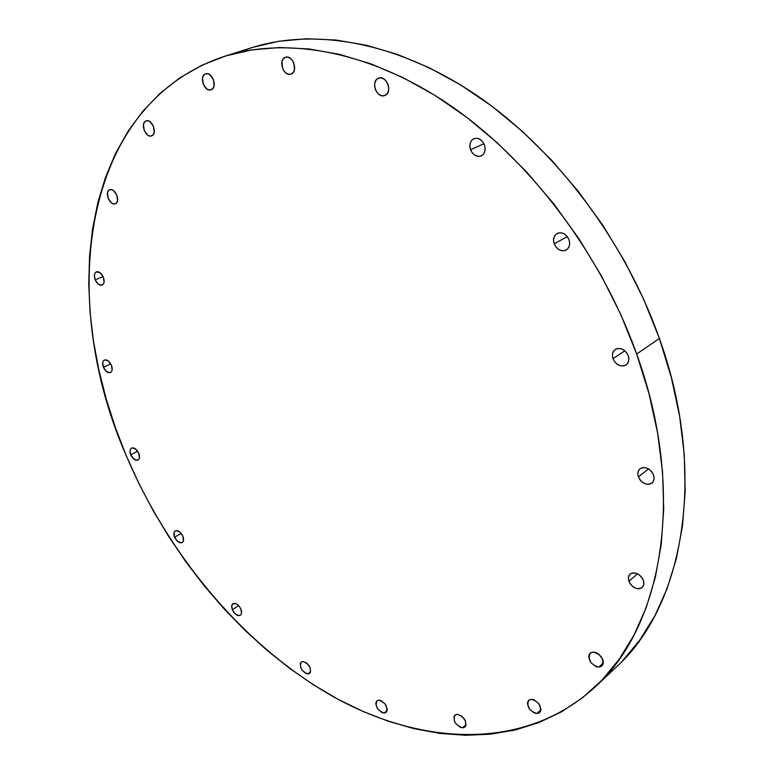 <?xml version="1.0" encoding="UTF-8"?>
<svg xmlns="http://www.w3.org/2000/svg" width="774" height="774" viewBox="0 0 774 774"><rect width="100%" height="100%" fill="white"/><g stroke="black" fill="none" stroke-linecap="round" stroke-linejoin="round"><path stroke-width="1.16" d="M232.297 609.796L238.605 605.558L232.297 609.796L231.755 605.365L232.606 603.923L235.935 603.672L237.899 604.9L239.679 606.835L241.507 610.812L241.498 613.685L240.443 615.214C237.463 616.23 234.754 614.421 232.297 609.796L231.62 606.139L232.848 603.739C235.818 602.733 238.527 604.542 240.985 609.177L241.517 613.627L240.656 615.049L239.176 615.63L235.364 614.043L232.297 609.796M302.895 661.47L306.959 663.202L310.151 667.604L310.587 672.074L308.023 673.99C301.512 671.368 299.277 667.372 301.338 661.983L302.895 661.47C309.406 664.053 311.651 668.049 309.629 673.467L306.04 673.554L302.131 670.245L300.796 667.865L300.351 663.415L301.309 662.012L302.895 661.47M384.107 713.048C377.296 710.397 374.926 706.314 376.977 700.78L378.912 700.141L381.069 700.625L385.239 704.117L387.232 709.071L386.961 711.171L385.868 712.564L384.107 713.048L381.959 712.554L377.809 709.071L375.825 704.146L376.077 702.057L377.161 700.644L378.912 700.141C385.723 702.753 388.113 706.836 386.091 712.399L384.107 713.048L387.145 710.571L384.107 713.048M457.26 714.325L462.01 716.318L465.542 721.107L465.764 725.867L464.506 727.308L462.562 727.792C455.335 725.132 452.79 720.904 454.928 715.108L457.26 714.325C464.487 716.937 467.051 721.165 464.951 726.989L462.562 727.792L460.211 727.26L455.76 723.593L454.319 721.02L454.077 716.279L455.315 714.828L457.26 714.325M466.083 724.706L462.562 727.792L466.083 724.706M536.875 713.522C529.106 710.88 526.388 706.469 528.71 700.286L531.419 699.328L533.992 699.851L538.83 703.701L540.92 709.148L540.455 711.461L539.033 712.989L536.875 713.522L534.302 712.98L529.503 709.148L527.423 703.73L527.868 701.428L529.271 699.88L531.419 699.328C539.178 701.921 541.926 706.323 539.652 712.535L536.875 713.522L540.891 709.835L536.875 713.522M593.174 652.056L595.97 652.54L598.776 654.107L602.753 659.39L603.314 662.292L602.762 664.779L601.175 666.462L598.795 667.091C590.407 664.508 587.524 659.874 590.165 653.188L593.174 652.056C601.553 654.572 604.465 659.206 601.891 665.93L598.795 667.091L596.009 666.588L590.852 662.621L588.704 656.884L589.246 654.407L590.814 652.705L593.174 652.056M603.285 662.941L598.795 667.091L603.285 662.941M628.894 581.332L637.505 573.786L628.894 581.332L628.333 578.255L628.943 575.566L630.646 573.66L633.19 572.847L636.18 573.244L639.169 574.801L641.694 577.278L643.368 580.297L643.842 584.389L642.217 587.495C637.031 590.059 632.59 588.008 628.894 581.332L628.42 577.211L630.084 574.085C635.261 571.56 639.682 573.631 643.368 580.297L643.929 583.393L643.3 586.092L641.569 587.979L639.014 588.772L636.025 588.356L633.064 586.798L630.558 584.331L628.894 581.332M638.424 476.919L648.535 468.899L638.424 476.919L637.834 473.659L638.482 470.727L640.272 468.589L642.923 467.564L646.048 467.815L649.163 469.305L651.795 471.811L653.537 474.955C654.63 478.419 654.098 481.128 651.94 483.082C646.513 485.656 642.004 483.605 638.424 476.919C637.302 473.436 637.844 470.708 640.059 468.744C645.468 466.219 649.957 468.289 653.537 474.955L654.107 478.255L653.44 481.186L651.631 483.315L648.96 484.311L645.835 484.04L642.749 482.541L640.146 480.044L638.424 476.919M613.018 358.739L624.821 350.748L613.018 358.739L612.408 355.314L613.037 352.17L614.817 349.79L617.488 348.532L620.651 348.6L623.805 349.983L626.485 352.48L628.265 355.701C629.494 359.716 628.759 362.793 626.069 364.931C620.671 367.244 616.317 365.173 613.018 358.739C611.77 354.686 612.524 351.589 615.272 349.451C620.651 347.197 624.976 349.287 628.265 355.701L628.865 359.155L628.217 362.309L626.408 364.68L623.718 365.909L620.564 365.812L617.429 364.419L614.788 361.932L613.018 358.739M554.223 243.82L567.294 236.602L554.223 243.82L553.565 240.298L554.116 236.999L555.819 234.416L558.402 232.955L561.479 232.839L564.575 234.087L567.226 236.525L569.016 239.766C570.39 244.41 569.441 247.844 566.2 250.06C561.131 251.889 557.135 249.809 554.223 243.82C552.829 239.147 553.797 235.693 557.106 233.477C562.147 231.707 566.123 233.806 569.016 239.766L569.674 243.326L569.093 246.635L567.371 249.209L564.768 250.641L561.701 250.728L558.625 249.46L555.993 247.041L554.223 243.82M470.563 149.74L483.934 143.77L470.563 149.74L469.857 146.199L470.302 142.822L471.84 140.133L474.239 138.527L477.142 138.265L480.093 139.388L482.657 141.729L484.427 144.932C485.917 150.108 484.843 153.774 481.215 155.942C476.668 157.267 473.117 155.197 470.563 149.74C469.054 144.535 470.147 140.849 473.843 138.681C478.361 137.414 481.892 139.494 484.427 144.932L485.134 148.502L484.659 151.888L483.102 154.568L480.683 156.145L477.79 156.387L474.859 155.245L472.324 152.913L470.563 149.74M378.418 78.28L381.079 77.932L383.836 78.948L386.265 81.183L387.977 84.289L388.732 87.791L388.393 91.148L387.029 93.838L384.765 95.502C376.822 99.004 370.243 81.212 378.418 78.28L378.612 78.203C386.594 74.778 393.047 92.686 384.852 95.473L382.192 95.792L379.454 94.757L377.044 92.532L375.342 89.445L374.587 85.982L374.906 82.634L376.251 79.935L378.418 78.28M285.016 57.479L287.425 57.121L289.96 58.079L292.233 60.198L293.878 63.178L294.449 69.776L293.278 72.379L290.995 74.111C283.855 77.032 277.818 60.304 285.016 57.479L285.451 57.315C292.63 54.461 298.561 71.295 291.343 73.975L288.934 74.314L286.409 73.346L284.164 71.227L282.529 68.276L281.939 61.717L283.091 59.105L285.016 57.479M205.226 74.023L207.413 73.704L209.744 74.623L213.421 79.48L214.098 85.721L213.111 88.188L211.021 89.813C204.607 92.416 198.792 76.616 205.226 74.023L205.671 73.849C212.124 71.305 217.852 87.21 211.389 89.678L209.203 89.968L206.89 89.039L203.243 84.211L202.546 78L203.523 75.533L205.226 74.023M145.86 121.015L147.853 120.773L150.001 121.692L153.475 126.326L154.21 132.17L153.349 134.444L151.569 135.885C145.744 138.352 139.949 123.298 145.86 121.015L146.151 120.899C152.004 118.47 157.741 133.621 151.801 135.798L149.808 136.021L147.67 135.082L144.225 130.487L143.471 124.662L144.322 122.389L145.86 121.015M109.627 189.765L111.485 189.62L113.497 190.568L116.787 195.009L117.551 200.476L116.777 202.556L115.316 203.765C109.947 206.213 104.045 191.71 109.627 189.765L109.715 189.736C115.103 187.318 120.967 201.908 115.355 203.746L113.497 203.872L111.495 202.923L108.225 198.502L107.451 193.065L108.215 190.975L109.627 189.765M95.173 279.898L103.068 276.541L95.173 279.898L94.409 274.789L95.125 272.883L96.46 271.829L100.156 272.767L103.31 277.073C104.703 281.049 104.326 283.71 102.168 285.064C99.498 285.683 97.166 283.961 95.173 279.898C93.77 275.902 94.147 273.232 96.324 271.887C98.985 271.277 101.317 273.009 103.31 277.073L104.064 282.2L103.339 284.097L101.984 285.132L98.308 284.174L95.173 279.898M103.455 367.369L110.759 363.877L103.455 367.369L102.719 362.542L103.426 360.8L104.742 359.891L108.341 360.984L111.408 365.193C112.704 368.801 112.404 371.249 110.508 372.517C107.867 373.194 105.516 371.481 103.455 367.369C102.139 363.751 102.439 361.303 104.355 360.036C106.996 359.368 109.347 361.09 111.408 365.193L112.124 370.04L111.408 371.781L110.082 372.671L106.493 371.559L103.455 367.369M174.614 537.253L181.135 533.315L174.614 537.253L174.005 532.764L174.779 531.254L176.153 530.577L179.829 531.99L182.858 536.179C183.989 539.226 183.786 541.345 182.248 542.526C179.452 543.396 176.907 541.645 174.614 537.253C173.473 534.205 173.686 532.077 175.234 530.887C178.03 530.026 180.574 531.796 182.858 536.179L183.467 540.687L182.674 542.187L181.29 542.855L177.633 541.423L174.614 537.253M130.777 454.88L137.627 451.194L130.777 454.88L130.1 450.255L130.825 448.649L132.151 447.856L135.74 449.113L138.769 453.283C139.978 456.583 139.736 458.837 138.043 460.056C135.353 460.82 132.935 459.098 130.777 454.88C129.558 451.571 129.8 449.307 131.503 448.088C134.192 447.343 136.611 449.075 138.769 453.283L139.436 457.927L138.701 459.533L137.366 460.298L133.786 459.03L130.777 454.88M622.654 660.706L639.943 639.856L654.862 615.775L667.111 588.617L676.399 558.586L682.494 525.962L685.164 491.103L684.255 454.415L679.659 416.383L671.358 377.538L659.38 338.441L636.692 354.018C687.235 493.57 662.196 627.037 594.896 687.167C524.569 751.39 421.84 745.972 333.342 696.697C244.429 646.338 169.167 556.506 126.288 455.77C58.021 300.293 79.848 104.538 224.508 56.318C287.173 36.426 370.311 50.871 450.187 105.351C529.832 160.034 600.982 253.862 636.692 354.018L659.38 338.441C624.618 240.075 554.726 148.24 475.991 94.854C397.023 41.67 314.36 27.806 251.637 47.707L238.237 52.545M595.109 686.964L615.64 667.672C682.968 607.416 708.568 475.478 659.38 338.441L643.862 299.702L625.005 261.912L603.081 225.669L578.43 191.526L551.446 160.005L522.576 131.541L492.293 106.512L461.062 85.198L429.377 67.822L397.681 54.49L366.412 45.24L335.964 40.025L306.697 38.758L278.911 41.254L252.866 47.32M636.692 354.018L620.787 314.563L601.504 276.037L579.146 239.069L554.058 204.21L526.649 172.002L497.363 142.9L466.683 117.29L435.094 95.473L403.08 77.642L371.114 63.932L339.622 54.383L309.01 48.936L279.637 47.504L251.792 49.904L225.737 55.931L201.685 65.345L179.8 77.874L160.179 93.228L142.919 111.117L128.058 131.251L115.607 153.349L105.574 177.13L97.911 202.324L92.599 228.688L89.561 255.971L88.749 283.961L90.074 312.444L93.49 341.228L98.888 370.117L106.212 398.949L115.374 427.548L126.288 455.77L138.885 483.46L153.068 510.472L168.771 536.653L185.895 561.876L204.365 585.986L224.083 608.848L244.971 630.317L266.904 650.247L289.805 668.475L313.528 684.855L337.967 699.232L362.977 711.432L388.403 721.3L414.071 728.673L439.806 733.384L465.387 735.271L490.6 734.187L515.203 729.998L538.917 722.577L561.479 711.848L582.58 697.722L601.911 680.201L619.152 659.303L634.003 635.096L646.155 607.735L655.317 577.414L661.238 544.432L663.705 509.118L662.544 471.917L657.668 433.295L649.028 393.802L636.692 354.018M310.587 672.074L309.619 673.467L308.023 673.99L310.587 672.055M224.557 56.299L251.637 47.707"/></g></svg>
